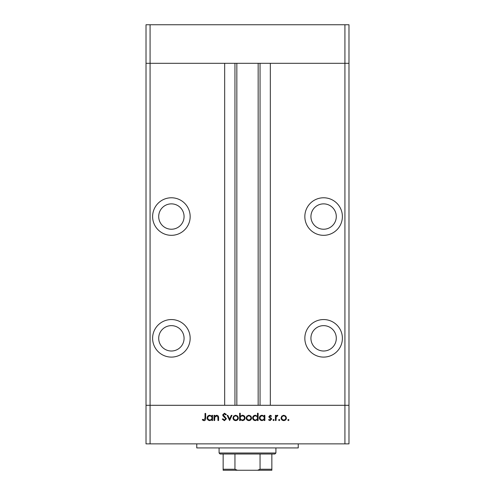<?xml version="1.0" encoding="UTF-8"?>
<svg xmlns="http://www.w3.org/2000/svg" width="495" height="495" viewBox="0 0 495 495"><rect width="100%" height="100%" fill="white"/><g stroke="black" fill="none" stroke-linecap="round" stroke-linejoin="round"><path stroke-width="0.74" d="M344.922 443.867L150.078 443.867L150.078 405.3L146.019 405.3L150.078 405.3L150.078 63.31L224.668 63.31L224.668 405.3L150.078 405.3L344.922 405.3L344.922 443.867L348.981 443.867L348.981 405.3L344.922 405.3L348.981 405.3L348.981 63.31L270.332 63.31L270.332 405.3L344.922 405.3L344.922 63.31L348.981 63.31L348.981 24.75L146.019 24.75L146.019 63.31L344.922 63.31L344.922 24.75M150.078 443.867L146.019 443.867L146.019 63.31L150.078 63.31L150.078 24.75M171.388 203.866A12.684 12.684 0 0 0 158.703 216.55A12.684 12.684 0 0 0 171.388 229.235A12.684 12.684 0 0 0 184.072 216.55A12.684 12.684 0 0 0 171.388 203.866M323.612 203.866A12.684 12.684 0 0 0 310.928 216.55A12.684 12.684 0 0 0 323.612 229.235A12.684 12.684 0 0 0 336.297 216.55A12.684 12.684 0 0 0 323.612 203.866M323.612 325.642A12.684 12.684 0 0 0 310.928 338.326A12.684 12.684 0 0 0 323.612 351.011A12.684 12.684 0 0 0 336.297 338.326A12.684 12.684 0 0 0 323.612 325.642M171.388 325.642A12.684 12.684 0 0 0 158.703 338.326A12.684 12.684 0 0 0 171.388 351.011A12.684 12.684 0 0 0 184.072 338.326A12.684 12.684 0 0 0 171.388 325.642M171.388 319.553A18.773 18.773 0 0 0 152.615 338.326A18.773 18.773 0 0 0 171.388 357.099A18.773 18.773 0 0 0 190.16 338.326A18.773 18.773 0 0 0 171.388 319.553M171.388 197.777A18.773 18.773 0 0 0 152.615 216.55A18.773 18.773 0 0 0 171.388 235.323A18.773 18.773 0 0 0 190.16 216.55A18.773 18.773 0 0 0 171.388 197.777M323.612 197.777A18.773 18.773 0 0 0 304.84 216.55A18.773 18.773 0 0 0 323.612 235.323A18.773 18.773 0 0 0 342.385 216.55A18.773 18.773 0 0 0 323.612 197.777M323.612 319.553A18.773 18.773 0 0 0 304.84 338.326A18.773 18.773 0 0 0 323.612 357.099A18.773 18.773 0 0 0 342.385 338.326A18.773 18.773 0 0 0 323.612 319.553M236.845 63.31L236.845 405.3M298.238 443.867L298.238 447.925L196.763 447.925L196.763 443.867M214.675 420.527L214.038 420.527L214.038 415.336L214.675 415.336L214.675 416.27L216.649 415.243C218.078 415.472 218.728 416.351 218.592 417.873L218.592 420.527L217.955 420.527L217.88 416.901L216.538 415.88L214.774 417.254L214.675 420.527M226.425 418.782L224.396 420.707L222.236 419.154L222.837 418.795L224.396 419.977L225.788 418.776L223.084 415.979L222.688 414.897L224.439 413.238L226.333 414.439L225.757 414.878L224.371 413.969L223.325 414.866L226.425 418.782M229.612 420.527L227.149 415.336L227.842 415.336L229.562 419.11L231.289 415.336L231.982 415.336L229.612 420.527M232.978 417.941L233.69 416.103L235.669 415.243L237.643 416.097L238.355 417.941C238.2 419.587 237.309 420.478 235.669 420.614C234.03 420.478 233.133 419.587 232.978 417.941M246.188 417.941L246.9 416.103L248.874 415.243L250.847 416.097L251.559 417.941C251.411 419.587 250.513 420.478 248.874 420.614C247.234 420.478 246.337 419.587 246.188 417.941M264.219 416.295L264.219 415.336L264.856 415.336L264.856 420.527L264.219 420.527L264.219 419.624L262.096 420.614C260.45 420.465 259.547 419.562 259.392 417.916C259.559 416.276 260.469 415.385 262.115 415.243L264.219 416.295M288.399 420.614L287.805 420.026L288.399 419.432L288.987 420.026L288.399 420.614M281.067 417.941L281.779 416.103L283.759 415.243L285.726 416.097L286.438 417.941C286.289 419.587 285.392 420.478 283.759 420.614C282.113 420.478 281.216 419.587 281.067 417.941M279.199 420.614L278.611 420.026L279.199 419.432L279.793 420.026L279.199 420.614M276.055 420.527L275.418 420.527L275.418 415.336L276.055 415.336L276.055 416.097L277.324 415.243L277.881 415.423L277.528 415.973L276.173 417L276.055 420.527M273.556 420.614L272.962 420.026L273.556 419.432L274.143 420.026L273.556 420.614M268.865 416.604L270.177 415.243L271.501 415.979L271.074 416.425L270.177 415.88L269.503 416.58L271.353 418.312L271.594 419.117L270.072 420.614L268.587 419.915L269.014 419.432L270.041 419.977L270.957 419.141L269.101 417.403L268.865 416.604M257.48 416.338L257.48 413.238L258.118 413.238L258.118 420.527L257.48 420.527L257.48 419.624L255.358 420.614C253.706 420.465 252.809 419.562 252.654 417.916C252.821 416.276 253.731 415.385 255.377 415.243L257.48 416.338M240.267 419.562L240.267 420.527L239.629 420.527L239.629 413.238L240.267 413.238L240.267 416.276L242.383 415.243C244.035 415.392 244.938 416.289 245.093 417.941C244.926 419.581 244.016 420.472 242.364 420.614L240.267 419.562M211.94 416.295L211.94 415.336L212.578 415.336L212.578 420.527L211.94 420.527L211.94 419.624L209.824 420.614C208.172 420.465 207.269 419.562 207.114 417.916C207.287 416.276 208.197 415.385 209.843 415.243L211.94 416.295M204.039 419.977L205.023 418.145L205.023 413.418L205.66 413.418L205.66 418.219C205.852 419.642 205.301 420.472 204.002 420.707L202.288 419.89L202.665 419.339L204.039 419.977M285.801 417.947C285.689 416.697 285.002 416.004 283.753 415.88C282.503 416.004 281.822 416.691 281.704 417.947C281.822 419.197 282.503 419.871 283.753 419.977C285.002 419.871 285.689 419.197 285.801 417.947M264.219 417.941C264.101 416.666 263.408 415.979 262.127 415.88C260.865 415.986 260.166 416.666 260.03 417.922C260.166 419.178 260.865 419.859 262.121 419.977C263.402 419.884 264.101 419.203 264.219 417.941M257.48 417.941C257.363 416.666 256.664 415.979 255.389 415.88C254.127 415.986 253.428 416.666 253.292 417.922C253.428 419.178 254.127 419.859 255.383 419.977C256.658 419.884 257.357 419.203 257.48 417.941M250.922 417.947C250.804 416.697 250.124 416.004 248.874 415.88C247.624 416.004 246.937 416.691 246.826 417.947C246.937 419.197 247.624 419.871 248.874 419.977C250.124 419.871 250.804 419.197 250.922 417.947M240.267 417.916C240.384 419.191 241.077 419.878 242.358 419.977C243.62 419.871 244.32 419.197 244.456 417.941C244.32 416.685 243.627 415.998 242.371 415.88C241.09 415.979 240.391 416.66 240.267 417.916M237.718 417.947C237.6 416.697 236.919 416.004 235.669 415.88C234.413 416.004 233.733 416.691 233.615 417.947C233.733 419.197 234.42 419.871 235.669 419.977C236.919 419.871 237.6 419.197 237.718 417.947M211.94 417.941C211.829 416.666 211.13 415.979 209.849 415.88C208.587 415.986 207.888 416.666 207.751 417.922C207.894 419.178 208.587 419.859 209.843 419.977C211.124 419.884 211.823 419.203 211.94 417.941M266.885 470.25L228.115 470.25L266.885 470.25M275.913 452.999L274.898 454.014L220.102 454.014L219.087 452.999L275.913 452.999L275.913 447.925M219.087 452.999L219.087 447.925M271.854 454.014L271.854 469.891M271.854 470.25L223.146 470.25L223.146 469.235L223.146 470.25M257.647 470.25L260.054 469.235L271.854 469.235M260.054 454.014L260.054 469.235M234.946 454.014L234.946 469.235L237.353 470.25M223.146 454.014L223.146 469.235L234.946 469.235M260.048 63.31L260.048 405.3M234.952 63.31L234.952 405.3M258.155 63.31L258.155 405.3"/></g></svg>
